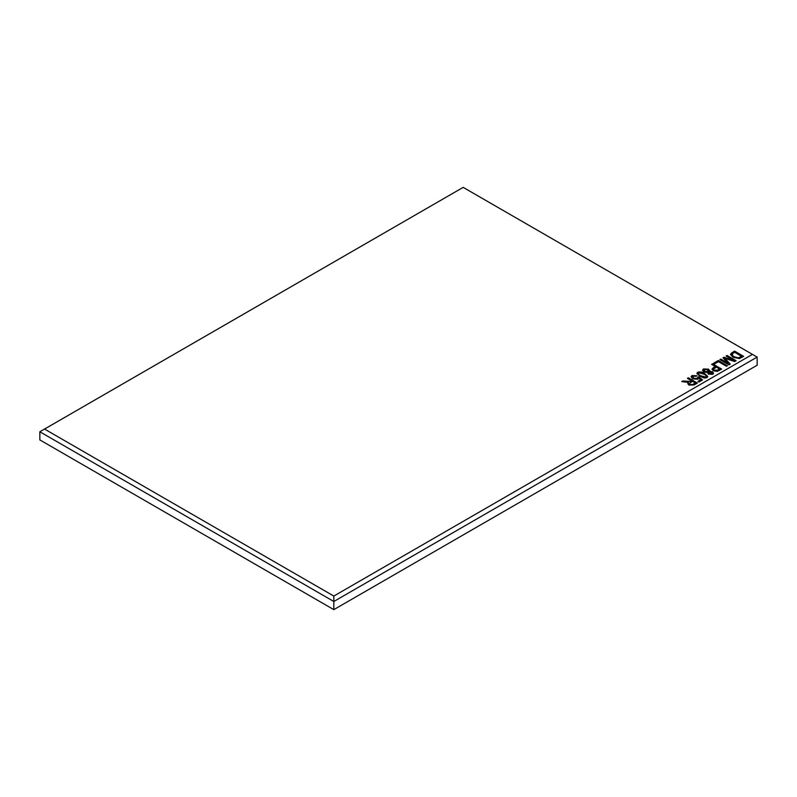 <?xml version="1.0" encoding="UTF-8"?>
<svg xmlns="http://www.w3.org/2000/svg" width="797" height="797" viewBox="0 0 797 797"><rect width="100%" height="100%" fill="white"/><g stroke="black" fill="none" stroke-linecap="round" stroke-linejoin="round"><path stroke-width="1.2" d="M692.942 376.094L693.599 378.276L697.156 378.555L697.554 377.3L698.63 376.832L702.565 379.92L698.919 382.022L697.863 381.414L700.722 379.761L698.82 378.276L697.833 379.252L692.713 378.844L691.069 376.802L691.995 375.556L696.917 375.706L696.1 376.314L692.942 376.094L692.424 376.931M692.942 376.234L693.599 378.406L697.156 378.695L697.554 377.3M703.442 368.951L708.643 369.16L709.499 371.332L712.458 371.771L713.574 373.185L712.757 374.311L708.304 374.132L707.567 372.448L703.791 371.93L702.486 370.266L703.442 368.951L708.643 369.16M709.828 370.585L709.499 371.462L712.458 371.771M714.69 363.821L713.624 363.203L718.336 360.483L727.392 365.723L726.456 366.261L718.456 361.639L714.69 363.821M733.031 357.285L730.431 354.376L734.575 351.108L743.631 356.349L739.467 358.55L733.031 357.285M333.823 596.056L752.448 354.376L463.177 187.365L44.552 429.055L333.823 596.056L333.823 609.635L757.15 365.235L757.15 357.086L333.823 601.496L39.85 431.765L39.85 439.914L333.823 609.635M734.007 360.573L726.097 356L727.043 355.462L736.099 360.692L734.625 361.539L724.752 358.281L730.261 364.07L728.926 364.837L719.86 359.606L720.807 359.058L728.289 363.382L722.979 357.803L723.945 357.245L734.007 360.573L723.945 357.245M715.278 366.471L711.631 364.359L712.568 363.821L721.634 369.051L718.834 370.655L717.21 371.392L713.355 370.794L711.96 369.121L715.278 366.6L713.365 367.566M699.915 376.343L696.877 373.355L697.694 372.269C700.384 371.601 702.725 372.03 704.737 373.564L707.786 376.543L706.979 377.648L704.349 378.057L699.915 376.343M691.388 380.667L687.393 378.356L688.329 377.808L697.385 383.038L694.057 384.961L688.897 385.061L687.741 383.636L688.508 382.401L681.744 381.614L682.81 380.996L690.192 381.355L691.388 380.667L690.192 381.355M39.85 431.765L44.552 429.055M752.448 354.376L757.15 357.086M730.431 354.446L731.905 352.653M731.905 352.792L734.575 351.108M734.575 351.248L743.511 356.408M731.845 354.595L733.987 356.887L738.58 357.963L741.628 356.408L734.695 352.264L733.071 353.201L732.134 355.263L733.987 356.757L738.58 357.833L741.628 356.279M732.134 355.402L731.845 354.665M726.216 356.07L727.043 355.462M727.043 355.592L735.98 360.762M730.172 364.109L724.752 358.281M719.98 359.676L720.807 359.058M720.807 359.198L728.289 363.382M723.068 357.893L723.945 357.385M713.743 363.273L718.336 360.483M718.336 360.623L727.272 365.783M711.741 364.428L712.568 363.821M712.568 363.95L721.514 369.111M711.96 369.19L713.365 367.706M713.425 369.32L714.251 370.356L717.679 370.246L719.631 369.111L716.334 367.078L713.415 369.26L714.251 370.216L717.679 370.107L719.631 368.981M708.643 369.29L709.499 371.462M712.458 371.91L713.574 373.245M702.496 370.336L703.442 369.081M704.389 369.629L704.727 371.512L708.055 371.721L708.593 370.894M703.831 370.346L704.389 369.489L704.727 371.382L708.055 371.581L708.593 370.964M708.971 372.279L709.25 373.723L711.811 373.903L712.209 373.255M708.573 372.797L708.971 372.139L709.25 373.584L712.209 373.325M711.811 373.903L711.542 372.329L708.971 372.139M708.055 371.721L707.706 369.708L704.389 369.489M696.877 373.424L697.694 372.269M697.694 372.408C700.384 371.731 702.725 372.159 704.737 373.703L704.737 373.564M704.737 373.703L707.776 376.612M698.6 372.966C698.132 374.132 698.889 375.128 700.862 375.945L706.072 377.21L706.461 376.563M698.212 373.484L698.6 372.827C698.132 373.992 698.889 374.988 700.862 375.805L706.072 377.081L706.461 376.632M706.072 377.21L706.072 377.081C706.531 375.915 705.773 374.929 703.801 374.112L698.6 372.827M691.069 376.871L691.995 375.556M691.995 375.696L696.917 375.845M697.156 378.695L697.554 377.429L697.156 378.695M697.614 377.409L698.63 376.832M698.63 376.961L702.466 379.97M697.983 381.484L700.722 379.761M687.502 378.426L688.329 377.808M688.329 377.947L697.275 383.108M687.741 383.706L688.508 382.401M681.923 381.643L682.81 380.996M682.81 381.135L690.192 381.494M689.186 383.736L689.823 384.652L692.942 384.523L695.392 383.108L692.444 381.275L689.176 383.666L689.823 384.523L692.942 384.393L695.392 382.978"/></g></svg>
